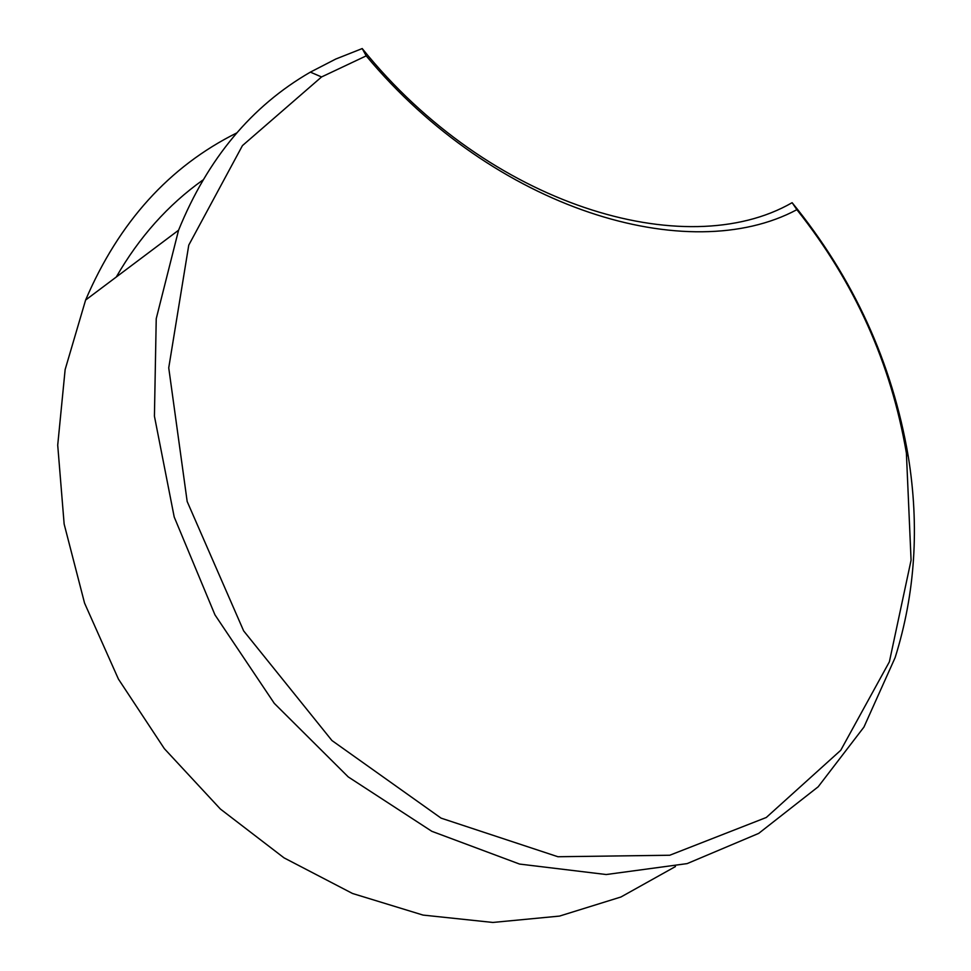 <?xml version="1.0" encoding="UTF-8"?>
<svg xmlns="http://www.w3.org/2000/svg" width="971" height="971" viewBox="0 0 971 971"><rect width="100%" height="100%" fill="white"/><g stroke="black" fill="none" stroke-linecap="round" stroke-linejoin="round"><path stroke-width="1.46" d="M792.166 202.733L792.093 202.708C685.66 264.003 488.619 205.743 362.219 48.562L335.784 59.025L310.368 72.133C251.562 106.057 207.636 158.746 178.567 230.224L156.234 318.67L154.425 416.171L174.21 517.021L214.967 614.874L274.295 703.368L348.249 776.921L431.828 831.31L519.57 864.069L606.22 874.531L687.14 863.607L758.679 833.397L818.165 786.801L863.935 727.085L895.141 657.585C915.228 593.487 919.598 526.416 908.261 456.382C892.203 362.535 853.497 277.985 792.166 202.733L796.875 209.675C854.601 282.33 891.111 363.457 906.392 453.069L911.077 560.194L889.387 661.797L840.74 750.292L766.289 817.485L669.735 855.245L557.924 856.738L441.089 818.14L331.924 740.521L243.636 630.871L187.172 501.509L168.736 367.839L188.762 245.129L242.447 145.601L321.559 76.952L366.213 55.869C494.87 210.282 688.925 267.559 796.875 209.675M362.207 48.55L366.213 55.869M202.769 180.121C168.007 204.893 139.181 237.191 116.277 277.014M675.476 866.545L620.93 896.998L559.502 916.09L492.855 922.45L423.053 915.083L352.534 893.49L284.03 857.854L220.381 809.025L164.354 748.665L118.426 679.081L84.574 603.149L64.147 524.073L57.714 445.155L65.142 369.55L85.606 300.051C118.935 222.225 169.318 166.514 236.778 132.918M321.559 76.952L310.368 72.133M906.392 453.069L908.261 456.382M178.567 230.224L85.606 300.051"/></g></svg>
